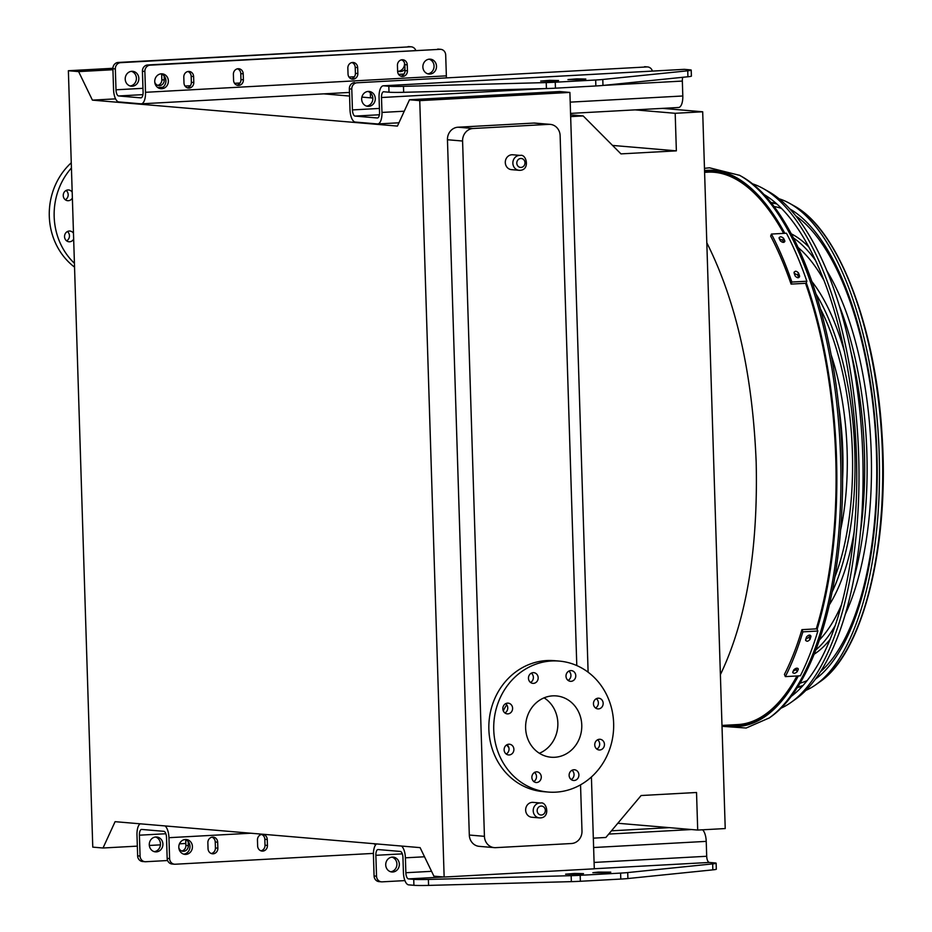<?xml version="1.0" encoding="UTF-8"?>
<svg xmlns="http://www.w3.org/2000/svg" width="932" height="932" viewBox="0 0 932 932"><rect width="100%" height="100%" fill="white"/><g stroke="black" fill="none" stroke-linecap="round" stroke-linejoin="round"><path stroke-width="1.4" d="M512.74 154.77A7.468 6.815 94.9 0 0 505.319 161.632A7.468 6.815 94.9 0 0 511.482 169.647L519.042 170.3A7.468 6.815 -85.1 0 1 512.891 162.273A7.468 6.815 -85.1 0 1 520.312 155.411L512.74 154.77M533.092 802.37A7.468 6.815 94.9 0 0 525.671 809.232A7.468 6.815 94.9 0 0 531.822 817.248L539.395 817.888A7.468 6.815 -85.1 0 1 533.244 809.873A7.468 6.815 -85.1 0 1 540.653 803.011L533.092 802.37M576.792 665.564L560.132 135.688A11.953 10.893 94.9 0 0 550.253 124.375A11.953 10.893 94.9 0 0 548.866 124.364L473.107 128.5A11.953 10.893 94.9 0 0 462.587 141.023L484.43 836.33A11.953 10.893 94.9 0 0 494.321 847.631A11.953 10.893 94.9 0 0 495.708 847.654L571.467 843.518A11.953 10.893 94.9 0 0 581.987 830.995L580.543 784.837M506.775 704.802A32.259 29.428 94.9 0 0 503.303 710.883M506.67 744.913A32.259 29.428 94.9 0 0 508.849 747.569M419.75 100.633L444.145 877.035L433.904 876.162L420.099 847.631L115.09 821.674L103.021 848.004L92.769 847.13L68.374 70.727L78.614 71.601L92.408 100.132L397.428 126.088L409.498 99.759L419.75 100.633L569.895 92.419L588.115 672.205M591.412 776.997L594.29 868.822L444.145 877.035M494.321 847.631L479.188 846.349A11.953 10.893 -85.1 0 1 469.309 835.037L484.43 836.33M462.587 141.023L447.453 139.742L469.309 835.037M447.453 139.742A11.953 10.893 -85.1 0 1 457.985 127.218L473.107 128.5M548.866 124.364L533.733 123.071L457.985 127.218M533.733 123.071A11.953 10.893 -85.1 0 1 535.119 123.094L550.253 124.375M370.342 92.816L370.493 97.825M570.594 114.857L583.187 115.929L570.652 116.617M323.695 93.852L349.57 96.054M361.884 97.103L372.835 98.035M115.58 98.862L92.408 100.132M612.545 145.427L676.364 150.856L620.957 153.885L583.187 115.929M635.053 109.871L675.187 113.296L676.364 150.856M662.559 108.368L702.693 111.782L675.187 113.296M617.811 823.259L697.707 830.062L725.224 828.56L702.693 111.782M593.335 838.159L605.87 837.472L641.123 795.52L696.53 792.491L697.707 830.062M805.539 283.305A276.606 112.469 86.9 0 1 835.748 457.985A276.606 112.469 86.9 0 1 816.257 628.867M796.977 675.98A276.606 112.469 86.9 0 1 737.876 724.56L721.985 725.434M704.604 172.35L707.668 172.175A276.606 112.469 86.9 0 1 783.684 233.384M569.895 92.419L559.643 91.546L409.498 99.759M112.935 69.725L78.614 71.601M185.829 843.472L179.468 843.821M160.432 844.858L149.318 845.464M137.33 846.128L103.021 848.004M112.9 68.292L68.374 70.727M544.102 697.835A30.768 28.065 -85.1 0 1 557.849 722.999A30.768 28.065 -85.1 0 1 539.383 753.266M581.766 725.038A30.768 28.065 -85.1 0 1 551.08 757.227A30.768 28.065 -85.1 0 1 525.73 724.187A30.768 28.065 -85.1 0 1 556.299 695.913A30.768 28.065 -85.1 0 1 581.766 725.038M571.071 681.327A5.382 4.905 94.9 0 0 571.363 670.597A5.382 4.905 94.9 0 0 566.015 675.549A5.382 4.905 94.9 0 0 571.071 681.327M533.535 683.377A5.382 4.905 94.9 0 0 533.826 672.659A5.382 4.905 94.9 0 0 528.479 677.599A5.382 4.905 94.9 0 0 533.535 683.377M507.905 713.877A5.382 4.905 94.9 0 0 508.185 703.147A5.382 4.905 94.9 0 0 502.849 708.087A5.382 4.905 94.9 0 0 507.905 713.877M509.198 754.955A5.382 4.905 94.9 0 0 509.478 744.225A5.382 4.905 94.9 0 0 504.142 749.165A5.382 4.905 94.9 0 0 509.198 754.955M536.646 782.542A5.382 4.905 94.9 0 0 536.937 771.824A5.382 4.905 94.9 0 0 536.028 782.531A5.382 4.905 94.9 0 0 536.646 782.542M574.194 780.492A5.382 4.905 94.9 0 0 574.485 769.762A5.382 4.905 94.9 0 0 569.137 774.713A5.382 4.905 94.9 0 0 574.194 780.492M599.824 749.992A5.382 4.905 94.9 0 0 600.115 739.274A5.382 4.905 94.9 0 0 594.767 744.214A5.382 4.905 94.9 0 0 599.824 749.992M598.53 708.914A5.382 4.905 94.9 0 0 598.822 698.196A5.382 4.905 94.9 0 0 593.474 703.136A5.382 4.905 94.9 0 0 598.53 708.914M613.64 723.29A65.718 59.939 -85.1 0 1 548.121 792.049A65.718 59.939 -85.1 0 1 493.972 721.485A65.718 59.939 -85.1 0 1 559.27 661.091A65.718 59.939 -85.1 0 1 613.64 723.29M548.121 792.049L543.24 791.629A65.718 59.939 -85.1 0 1 489.09 721.065A65.718 59.939 -85.1 0 1 554.389 660.672L559.27 661.091M568.858 671.11A5.382 4.905 -85.1 0 1 568.077 680.395M531.322 673.16A5.382 4.905 -85.1 0 1 530.529 682.445M505.692 703.66A5.382 4.905 -85.1 0 1 504.899 712.945M506.985 744.738A5.382 4.905 -85.1 0 1 506.192 754.023M534.432 772.325A5.382 4.905 -85.1 0 1 533.652 781.61M571.98 770.275A5.382 4.905 -85.1 0 1 571.188 779.56M597.61 739.775A5.382 4.905 -85.1 0 1 596.818 749.06M596.317 698.697A5.382 4.905 -85.1 0 1 595.525 707.982M67.407 231.555A5.382 4.905 -85.1 0 1 66.615 240.829M66.114 190.477A5.382 4.905 -85.1 0 1 65.322 199.763M71.263 162.785A65.718 59.939 94.9 0 0 74.537 267.123M71.426 167.981A65.718 59.939 94.9 0 0 74.42 263.29M73.477 233.256A5.382 4.905 94.9 0 0 64.541 236.32A5.382 4.905 94.9 0 0 73.663 239.093M72.183 192.178A5.382 4.905 94.9 0 0 63.248 195.254A5.382 4.905 94.9 0 0 72.37 198.015M392.302 857.102A7.468 6.815 94.9 0 0 385.72 864.453A7.468 6.815 94.9 0 0 391.906 871.991A7.468 6.815 94.9 0 0 399.327 865.129A7.468 6.815 94.9 0 0 393.164 857.114A7.468 6.815 94.9 0 0 392.302 857.102M404.919 880.6L382.167 881.847A5.976 5.452 94.9 0 1 381.468 881.835L379.033 881.625A5.976 5.452 -85.1 0 1 374.082 875.975L376.528 876.185A5.976 5.452 94.9 0 0 381.468 881.835M712.852 869.859L712.665 863.894A17.918 0.932 -1.8 0 0 716.137 863.23L716.324 869.195A17.918 0.932 178.2 0 1 712.852 869.859L627.9 878.538A17.918 0.932 178.2 0 1 620.794 879.062L580.368 881.276A17.918 0.932 178.2 0 1 571.351 881.637L428.58 885.4A17.918 0.932 178.2 0 1 413.925 885.307L408.682 884.864A11.953 4.858 86.9 0 1 403.416 872.527L402.95 857.615A5.976 2.435 -93.1 0 0 400.329 851.44L378.124 849.553A5.976 2.435 -93.1 0 0 377.984 849.553A5.976 2.435 -93.1 0 0 375.864 855.308L376.528 876.185M391.941 857.125A7.468 6.815 -85.1 0 1 396.881 864.919A7.468 6.815 -85.1 0 1 390.694 871.769M376.621 843.926A11.953 4.858 -93.1 0 0 373.429 855.098L374.082 875.975M413.925 885.307L413.738 879.354L408.484 878.899A5.976 2.435 86.9 0 1 405.863 872.725L405.397 857.824A11.953 4.858 -93.1 0 0 401.482 846.046M716.137 863.23A17.918 0.932 -1.8 0 0 714.576 862.892L709.322 862.449A5.976 2.435 86.9 0 1 706.701 856.275L706.223 841.375A11.953 4.858 -93.1 0 0 702.565 829.795M712.665 863.894L627.714 872.573L627.9 878.538M413.738 879.354A17.918 0.932 -1.8 0 0 428.394 879.435L428.58 885.4M571.351 881.637L571.165 875.672L428.394 879.435M571.165 875.672A17.918 0.932 -1.8 0 0 580.182 875.311L580.368 881.276M620.794 879.062L620.596 873.098L580.182 875.311M620.596 873.098A17.918 0.932 -1.8 0 0 627.714 872.573M578.224 874.228L565.608 874.193L574.555 873.447L583.525 873.634L578.224 874.228M605.474 872.736L592.857 872.702L598.158 872.107L610.775 872.142L605.474 872.736M367.872 91.464A7.468 6.815 -85.1 0 1 372.823 99.258A7.468 6.815 -85.1 0 1 366.625 106.108M652.388 71.088A5.976 5.452 94.9 0 0 646.983 66.929L357.049 82.785A5.976 5.452 94.9 0 0 351.783 89.053L349.349 88.843A5.976 5.452 -85.1 0 1 354.614 82.575M644.548 66.72A5.976 5.452 -85.1 0 1 645.235 66.731L647.682 66.941M389.005 92.21L388.819 86.257A17.918 0.932 -1.8 0 0 403.474 86.338L546.234 82.575A17.918 0.932 -1.8 0 0 555.251 82.214L595.676 80.001A17.918 0.932 -1.8 0 0 602.794 79.476L687.734 70.797A17.918 0.932 -1.8 0 0 691.218 70.133L691.404 76.098A17.918 0.932 178.2 0 1 687.921 76.762L602.981 85.441A17.918 0.932 178.2 0 1 595.863 85.965L555.437 88.179A17.918 0.932 178.2 0 1 546.42 88.54L403.661 92.303A17.918 0.932 178.2 0 1 389.005 92.21L383.751 91.767A5.976 2.435 -93.1 0 0 383.611 91.767A5.976 2.435 -93.1 0 0 381.503 97.522L381.969 112.434A11.953 4.858 86.9 0 1 377.74 123.944A11.953 4.858 86.9 0 1 377.46 123.944L355.255 122.057A11.953 4.858 86.9 0 1 350.001 109.708L349.349 88.843M646.983 66.929L357.049 82.785M368.245 91.429A7.468 6.815 94.9 0 0 361.663 98.78A7.468 6.815 94.9 0 0 367.837 106.33A7.468 6.815 94.9 0 0 375.258 99.468A7.468 6.815 94.9 0 0 369.107 91.441A7.468 6.815 94.9 0 0 368.245 91.429M388.819 86.257L383.565 85.802A11.953 4.858 -93.1 0 0 383.285 85.802A11.953 4.858 -93.1 0 0 379.056 97.312L379.534 112.224A5.976 2.435 86.9 0 1 377.413 117.98A5.976 2.435 86.9 0 1 377.274 117.98L355.069 116.092A5.976 2.435 86.9 0 1 352.447 109.918L351.783 89.053M691.218 70.133A17.918 0.932 -1.8 0 0 689.657 69.795L684.403 69.352A11.953 4.858 -93.1 0 0 684.123 69.352A11.953 4.858 -93.1 0 0 683.843 69.387M580.554 79.639L585.844 79.045L576.873 78.859L567.938 79.604L580.554 79.639M553.305 81.131L558.594 80.536L549.624 80.35L540.688 81.096L553.305 81.131M682.783 77.286A5.976 2.435 -93.1 0 0 682.341 81.072L682.807 95.984A11.953 4.858 86.9 0 1 678.578 107.495A11.953 4.858 86.9 0 1 678.298 107.495M373.918 843.693A5.382 4.905 94.9 0 0 375.771 844.683M217.867 848.167L217.669 842.202A5.382 4.905 94.9 0 0 213.23 837.111A5.382 4.905 94.9 0 0 207.859 842.738L208.046 848.702A5.382 4.905 94.9 0 0 212.496 853.794A5.382 4.905 94.9 0 0 217.867 848.167L215.42 847.957L215.234 841.992A5.382 4.905 94.9 0 0 211.995 837.181M267.461 845.452L267.263 839.487A5.382 4.905 94.9 0 0 262.824 834.396A5.382 4.905 94.9 0 0 257.453 840.023L257.64 845.988A5.382 4.905 94.9 0 0 262.09 851.079A5.382 4.905 94.9 0 0 267.461 845.452L265.014 845.242L264.828 839.278A5.382 4.905 94.9 0 0 261.589 834.466M185.375 839.487A7.468 6.815 94.9 0 0 178.804 846.838A7.468 6.815 94.9 0 0 184.979 854.388A7.468 6.815 94.9 0 0 192.4 847.514A7.468 6.815 94.9 0 0 186.249 839.499A7.468 6.815 94.9 0 0 185.375 839.487M165.034 825.927A11.953 4.858 86.9 0 1 168.948 837.693L169.601 858.57A5.976 5.452 94.9 0 0 175.239 864.232L373.429 853.397M375.34 844.543A5.382 4.905 94.9 0 0 376.109 844.322M211.296 853.514A5.382 4.905 94.9 0 0 215.42 847.957M260.89 850.811A5.382 4.905 94.9 0 0 265.014 845.242M185.014 839.522A7.468 6.815 -85.1 0 1 189.965 847.316A7.468 6.815 -85.1 0 1 183.767 854.155M174.54 864.22L172.105 864.022A5.976 5.452 -85.1 0 1 167.166 858.36L169.601 858.57M140.08 856.054A5.976 5.452 94.9 0 0 145.019 861.716L142.573 861.506A5.976 5.452 -85.1 0 1 137.633 855.844L140.08 856.054L139.416 835.188A5.976 2.435 86.9 0 1 141.536 829.433A5.976 2.435 86.9 0 1 141.676 829.433L163.881 831.321A5.976 2.435 86.9 0 1 166.502 837.495L167.166 858.36M188.206 841.619L188.334 845.65A5.382 4.905 -85.1 0 1 178.839 847.899M156.32 851.883A7.468 6.815 94.9 0 0 162.902 844.532A7.468 6.815 94.9 0 0 156.716 836.994A7.468 6.815 94.9 0 0 155.854 836.971A7.468 6.815 94.9 0 0 149.271 844.322A7.468 6.815 94.9 0 0 155.458 851.871A7.468 6.815 94.9 0 0 156.32 851.883M145.019 861.716A5.976 5.452 94.9 0 0 145.707 861.727L167.609 860.527M181.763 851.009A5.382 4.905 94.9 0 0 185.899 845.441L185.713 839.767M155.493 837.006A7.468 6.815 -85.1 0 1 160.432 844.8A7.468 6.815 -85.1 0 1 154.246 851.65M137.633 855.844L136.981 834.979A11.953 4.858 86.9 0 1 140.173 823.806M187.926 71.508A5.382 4.905 -85.1 0 1 191.177 76.331L191.363 82.296A5.382 4.905 -85.1 0 1 187.227 87.853M237.52 68.805A5.382 4.905 -85.1 0 1 240.771 73.616L240.957 79.581A5.382 4.905 -85.1 0 1 236.821 85.138M401.564 59.834A5.382 4.905 -85.1 0 1 404.803 64.646L405.001 70.611A5.382 4.905 -85.1 0 1 400.865 76.168M351.97 62.537A5.382 4.905 -85.1 0 1 355.208 67.36L355.407 73.325A5.382 4.905 -85.1 0 1 351.271 78.882M159.71 88.493A7.468 6.815 94.9 0 0 165.896 81.643A7.468 6.815 94.9 0 0 160.956 73.849M427.846 73.826A7.468 6.815 94.9 0 0 434.032 66.987A7.468 6.815 94.9 0 0 429.093 59.194M415.73 50.305A5.976 5.452 94.9 0 0 410.534 46.81L120.601 62.665A5.976 5.452 94.9 0 0 115.335 68.921L115.999 89.798A5.976 2.435 -93.1 0 0 118.62 95.961L140.825 97.86A5.976 2.435 -93.1 0 0 140.965 97.86A5.976 2.435 -93.1 0 0 143.085 92.105L142.421 71.228A5.976 5.452 -85.1 0 1 147.687 64.972L150.122 65.17A5.976 5.452 94.9 0 0 144.868 71.438L142.421 71.228M446.358 77.566A11.953 4.858 -93.1 0 0 446.358 75.853L445.694 54.988A5.976 5.452 94.9 0 0 440.067 49.326L147.687 64.972M437.621 49.116A5.976 5.452 -85.1 0 1 438.32 49.128L440.754 49.326M440.067 49.326L150.122 65.17M193.798 82.505A5.382 4.905 -85.1 0 1 183.988 83.041L183.802 77.076A5.382 4.905 -85.1 0 1 189.161 71.449A5.382 4.905 -85.1 0 1 193.611 76.541L193.798 82.505L191.363 82.296M243.392 79.791A5.382 4.905 -85.1 0 1 238.033 85.418A5.382 4.905 -85.1 0 1 233.583 80.327L233.396 74.362A5.382 4.905 -85.1 0 1 238.755 68.735A5.382 4.905 -85.1 0 1 243.205 73.826L243.392 79.791L240.957 79.581M407.435 70.82A5.382 4.905 -85.1 0 1 402.076 76.447A5.382 4.905 -85.1 0 1 397.626 71.356L397.44 65.391A5.382 4.905 -85.1 0 1 402.799 59.764A5.382 4.905 -85.1 0 1 407.249 64.856L407.435 70.82L405.001 70.611M357.841 73.523A5.382 4.905 -85.1 0 1 352.482 79.15A5.382 4.905 -85.1 0 1 348.032 74.071L347.846 68.106A5.382 4.905 -85.1 0 1 353.205 62.479A5.382 4.905 -85.1 0 1 357.655 67.57L357.841 73.523L355.407 73.325M161.318 73.826A7.468 6.815 94.9 0 0 154.735 81.177A7.468 6.815 94.9 0 0 160.921 88.715A7.468 6.815 94.9 0 0 168.343 81.853A7.468 6.815 94.9 0 0 162.18 73.838A7.468 6.815 94.9 0 0 161.318 73.826M429.454 59.159A7.468 6.815 94.9 0 0 422.872 66.51A7.468 6.815 94.9 0 0 429.058 74.059A7.468 6.815 94.9 0 0 436.479 67.186A7.468 6.815 94.9 0 0 430.316 59.17A7.468 6.815 94.9 0 0 429.454 59.159M115.335 68.921L112.9 68.712L113.553 89.589A11.953 4.858 -93.1 0 0 118.807 101.926L141.012 103.813A11.953 4.858 -93.1 0 0 141.291 103.825A11.953 4.858 -93.1 0 0 145.52 92.303L144.868 71.438M157.706 85.336A5.382 4.905 94.9 0 0 161.83 79.779L161.655 74.106M131.424 71.345A7.468 6.815 -85.1 0 1 136.375 79.138A7.468 6.815 -85.1 0 1 130.177 85.977M404.488 62.933A7.468 6.815 -85.1 0 1 398.313 71.321M112.9 68.712A5.976 5.452 -85.1 0 1 118.166 62.456L120.601 62.665M410.534 46.81L118.166 62.456M408.1 46.6A5.976 5.452 -85.1 0 1 408.787 46.612L411.233 46.821M154.782 82.237A5.382 4.905 94.9 0 0 164.277 79.989L164.149 75.958M131.796 71.31A7.468 6.815 -85.1 0 1 132.659 71.321A7.468 6.815 -85.1 0 1 138.81 79.337A7.468 6.815 -85.1 0 1 131.389 86.21A7.468 6.815 -85.1 0 1 125.214 78.661A7.468 6.815 -85.1 0 1 131.796 71.31M404.954 69.329A7.468 6.815 -85.1 0 1 399.525 71.543A7.468 6.815 -85.1 0 1 397.615 71.065M739.262 175.146A280.579 114.088 86.9 0 1 739.624 175.344L741.767 176.544A279.227 113.529 86.9 0 1 842.272 457.775A279.227 113.529 86.9 0 1 771.288 716.498L769.296 717.92A280.579 114.088 86.9 0 1 768.958 718.164M816.525 628.855A277.095 112.667 -93.1 0 0 835.946 457.996A277.095 112.667 -93.1 0 0 805.784 283.293M783.987 233.361A277.095 112.667 -93.1 0 0 736.21 178.909A277.095 112.667 -93.1 0 0 704.592 171.954M731.166 724.933A277.095 112.667 -93.1 0 0 765.51 714.751A277.095 112.667 -93.1 0 0 797.338 675.956M767.98 712.91A273.752 111.304 86.9 0 1 763.96 715.31M734.602 178.536A273.752 111.304 86.9 0 1 738.855 180.47M819.484 639.888A210.05 85.406 -93.1 0 0 841.596 604.495M860.551 531.38A210.05 85.406 -93.1 0 0 864.43 452.614A210.05 85.406 -93.1 0 0 850.671 350.828M823.865 280.217A210.05 85.406 -93.1 0 0 798.025 247.446M815.861 649.93A216.026 87.841 -93.1 0 0 835.34 625.302M853.968 578.236A216.026 87.841 -93.1 0 0 866.865 452.824A216.026 87.841 -93.1 0 0 839.021 304.962M815.384 260.226A216.026 87.841 -93.1 0 0 793.33 237.858M826.649 270.397A216.026 87.841 86.9 0 1 871.222 452.591A216.026 87.841 86.9 0 1 845.429 613.955M830.179 639.27A216.026 87.841 86.9 0 1 814.195 654.182M791.21 233.815A216.026 87.841 86.9 0 1 808.72 246.898M834.944 576.768A180.54 73.407 -93.1 0 0 852.372 451.589A180.54 73.407 -93.1 0 0 820.265 308.504M832.171 591.913A186.517 75.841 -93.1 0 0 854.807 451.799A186.517 75.841 -93.1 0 0 815.861 293.755M854.19 531.555A186.517 75.841 86.9 0 1 829.422 604.693M811.737 281.348A186.517 75.841 86.9 0 1 844.334 351.352M834.443 525.124A151.031 61.407 -93.1 0 0 834.769 523.563M825.903 361.406A151.031 61.407 -93.1 0 0 825.414 359.892M832.765 544.148A157.007 63.842 -93.1 0 0 833.103 542.948M842.61 478.722A157.007 63.842 -93.1 0 0 842.761 450.773A157.007 63.842 -93.1 0 0 838.579 405.129M831.041 354.521A157.007 63.842 86.9 0 1 847.118 450.529A157.007 63.842 86.9 0 1 840.629 529.854M798.806 277.608L799.528 275.779C798.957 278.307 797.501 278.388 795.171 276.012A282.582 114.892 -93.1 0 0 794.134 273.192C794.681 270.699 796.138 270.618 798.491 272.948A282.582 114.892 86.9 0 1 799.528 275.779L799.539 276.851M794.134 273.192L794.111 272.132M784.127 242.238L784.744 240.654C784.313 242.833 782.857 242.914 780.387 240.899A282.582 114.892 -93.1 0 0 779.187 238.487C779.606 236.355 781.063 236.274 783.544 238.254A282.582 114.892 86.9 0 1 784.744 240.654L784.814 241.586M779.187 238.487L779.105 237.578M771.44 234.049A282.582 114.892 86.9 0 1 791.885 282.046L791.082 284.097A279.588 113.681 -93.1 0 0 770.648 236.099L771.44 234.049L786.433 233.233A282.582 114.892 86.9 0 1 806.867 281.231L791.885 282.046M806.867 281.231L806.063 283.281L791.082 284.097M798.666 277.666A279.588 113.681 -93.1 0 0 797.687 274.987L794.192 273.367M783.765 242.343A279.588 113.681 -93.1 0 0 782.752 240.293L779.385 238.872M798.27 668.78L798.223 669.526A282.582 114.892 86.9 0 1 797.175 671.751C794.81 673.708 793.353 673.789 792.806 671.984A282.582 114.892 -93.1 0 0 793.866 669.77C796.208 667.755 797.664 667.673 798.223 669.526L797.687 668.267M792.759 672.718L792.806 671.984M810.852 635.845L810.875 636.742A282.582 114.892 86.9 0 1 810.013 639.41C807.799 641.764 806.355 641.833 805.644 639.655A282.582 114.892 -93.1 0 0 806.506 636.987C808.696 634.599 810.153 634.517 810.875 636.742L810.223 635.228M805.656 640.54L805.644 639.655M802.871 631.849A282.582 114.892 86.9 0 1 785.35 676.609L784.418 674.418A279.588 113.681 -93.1 0 0 801.939 629.648L802.871 631.849L817.865 631.022A282.582 114.892 86.9 0 1 800.343 675.793L785.35 676.609M793.214 671.145L796.243 669.56A279.588 113.681 -93.1 0 0 796.907 668.139M805.831 639.084L809.081 637.22A279.588 113.681 -93.1 0 0 809.768 635.1M817.865 631.022L816.921 628.832L801.939 629.648M776.985 704.149A260.249 105.817 -93.1 0 0 777.801 703.858M791.361 696.286A260.249 105.817 -93.1 0 0 855.821 441.092A260.249 105.817 -93.1 0 0 763.925 194.45M749.608 188.404A260.249 105.817 -93.1 0 0 748.769 188.206M792.759 695.214A256.906 104.454 86.9 0 1 791.629 695.924M780.212 701.167A256.906 104.454 86.9 0 1 779.536 701.377M751.611 190.687A256.906 104.454 86.9 0 1 752.299 190.815M764.228 194.776A256.906 104.454 86.9 0 1 765.428 195.359M768.702 711.803A265.736 108.042 -93.1 0 0 769.517 711.675M781.144 708.122A265.736 108.042 -93.1 0 0 791.152 702.332A265.736 108.042 -93.1 0 0 858.046 440.976A265.736 108.042 -93.1 0 0 763.052 188.462A265.736 108.042 -93.1 0 0 752.473 183.802M740.532 181.542A265.736 108.042 -93.1 0 0 739.705 181.495M763.052 188.462L768.329 191.433A262.381 106.691 86.9 0 1 862.776 455.69A262.381 106.691 86.9 0 1 796.079 698.814L791.152 702.332M797.792 686.931A242.739 98.699 -93.1 0 0 803.058 685.486M789.882 208.978A242.739 98.699 -93.1 0 0 789.777 208.919A243.415 98.967 -93.1 0 1 876.36 439.974A243.415 98.967 -93.1 0 1 815.488 679.09A242.739 98.699 -93.1 0 0 815.582 679.02M776.729 203.91A242.739 98.699 -93.1 0 0 771.335 203.048M797.419 687.513A243.415 98.967 -93.1 0 0 802.58 686.022M776.181 203.432A243.415 98.967 -93.1 0 0 770.904 202.512M800.099 683.156A239.559 97.406 -93.1 0 0 807.229 680.535M820.579 671.657A239.559 97.406 -93.1 0 0 875.894 439.997A239.559 97.406 -93.1 0 0 795.648 215.746M781.412 208.384A239.559 97.406 -93.1 0 0 774.038 206.543M793.237 693.723A248.891 101.204 -93.1 0 0 794.845 693.524M805.935 690.344A248.891 101.204 -93.1 0 0 815.931 684.636A248.891 101.204 -93.1 0 0 878.585 439.846A248.891 101.204 -93.1 0 0 789.614 203.351A248.891 101.204 -93.1 0 0 779.047 198.772M767.677 196.815A248.891 101.204 -93.1 0 0 766.069 196.792M706.817 242.774C736.198 301.304 752.648 374.489 756.178 462.33C758.17 550.055 746.241 620.828 720.389 674.652M540.257 817.9A7.468 6.815 -85.1 0 1 539.395 817.888L540.327 817.9C550.696 817.55 546.804 801.299 540.653 803.011M541.387 815.022A4.485 4.089 94.9 0 0 544.719 808.126A4.485 4.089 94.9 0 0 537.636 808.51A4.485 4.089 94.9 0 0 541.387 815.022M519.905 170.311A7.468 6.815 -85.1 0 1 519.042 170.3L519.974 170.311C530.343 169.95 526.452 153.71 520.312 155.411M521.035 167.434A4.485 4.089 94.9 0 0 524.367 160.525A4.485 4.089 94.9 0 0 517.283 160.91A4.485 4.089 94.9 0 0 521.035 167.434M402.309 853.863L375.864 855.308M669.421 827.651L611.462 830.82L669.281 827.639M691.626 829.538L608.724 834.07M706.223 841.375L593.626 847.526M424.526 856.776L405.397 857.824M706.701 856.275L594.092 862.438M431.563 871.327L405.863 872.725M709.322 862.449L594.29 868.741M443.562 876.989L408.484 878.899M379.406 108.438L352.447 109.918M379.371 114.764L355.069 116.092M684.403 69.352L383.565 85.802M682.341 81.072L603.68 85.371M545.243 88.563L381.503 97.522M682.807 95.984L570.198 102.136M404.255 111.211L381.969 112.434M602.794 79.476L602.981 85.441M687.921 76.762L687.734 70.797M403.474 86.338L403.661 92.303M546.42 88.54L546.234 82.575M555.251 82.214L555.437 88.179M595.863 85.965L595.676 80.001M250.813 833.22L168.948 837.693M165.861 833.744L139.416 835.188M185.899 845.441L188.334 845.65M264.828 839.278L267.263 839.487M215.234 841.992L217.669 842.202M446.358 75.853L145.52 92.303M404.01 74.047L398.581 74.339M354.416 76.762L348.987 77.053M239.967 83.018L234.538 83.309M190.373 85.732L184.944 86.024M162.867 87.235L157.718 87.515M142.957 88.319L115.999 89.798M142.922 94.633L118.62 95.961M161.83 79.779L164.277 79.989M355.208 67.36L357.655 67.57M404.803 64.646L407.249 64.856M240.771 73.616L243.205 73.826M191.177 76.331L193.611 76.541M704.476 168.343L709.473 167.795L739.624 175.344A280.579 114.088 86.9 0 1 840.617 457.95A280.579 114.088 86.9 0 1 769.296 717.92L746.159 728.032L722.009 726.296M817.131 629.321A278.493 113.238 -93.1 0 0 836.517 458.055A278.493 113.238 -93.1 0 0 806.285 282.711M784.861 233.315A278.493 113.238 -93.1 0 0 704.545 170.556M724.712 725.282A278.493 113.238 -93.1 0 0 798.363 675.898M783.544 238.254L782.752 240.293M798.491 272.948L797.687 274.987M810.013 639.41L809.081 637.22M797.175 671.751L796.243 669.56M793.819 205.704C838.672 229.319 875.963 327.866 882.056 435.186C889.559 545.5 863.102 652.773 819.857 681.84A246.223 100.12 -93.1 0 0 882.453 453.698A246.223 100.12 -93.1 0 0 793.819 205.704L789.614 203.351M684.123 69.352L383.285 85.802M678.578 107.495L570.547 113.401M398.943 122.791L377.74 123.944M349.465 92.443L141.291 103.825M830.773 562.287L830.692 561.274M819.857 681.84L815.931 684.636"/></g></svg>
